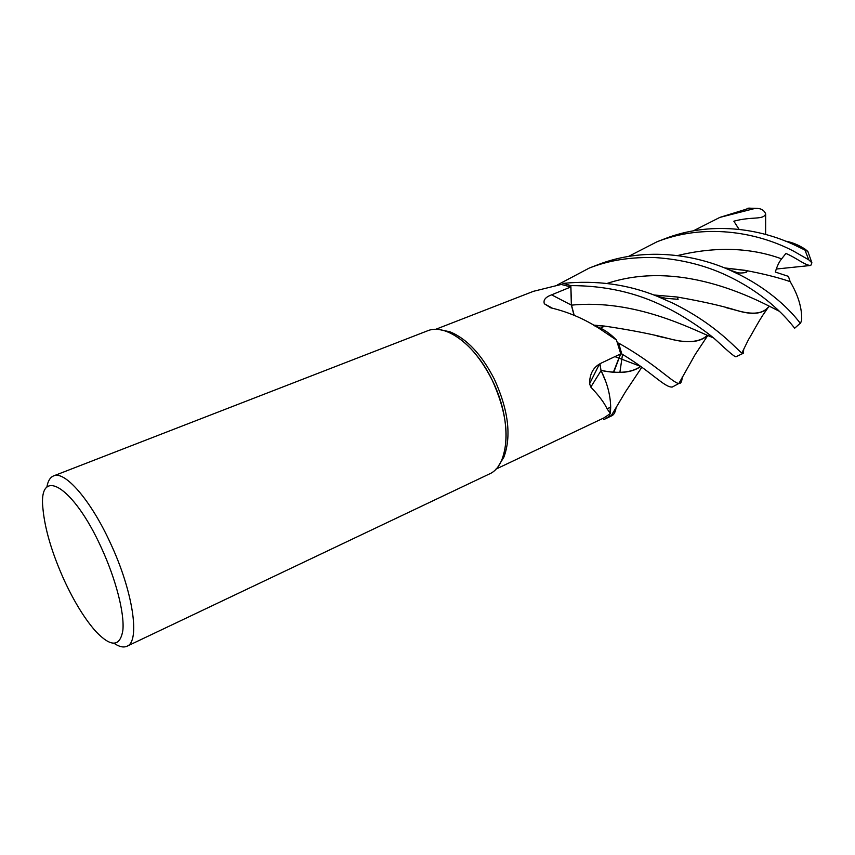 <?xml version="1.0" encoding="UTF-8"?>
<svg xmlns="http://www.w3.org/2000/svg" width="855" height="855" viewBox="0 0 855 855"><rect width="100%" height="100%" fill="white"/><g stroke="black" fill="none" stroke-linecap="round" stroke-linejoin="round"><path stroke-width="1.28" d="M440.122 329.741L449.837 331.772C466.734 338.591 481.579 354.398 494.361 379.193C508.436 410.176 511.611 436.168 503.873 457.179L498.679 465.622M594.791 325.937C601.215 327.839 607.542 331.644 613.762 337.372L616.466 340.023L604.635 332.114C587.951 320.433 570.007 312.342 550.812 307.843L544.368 303.792C543.064 300.073 545.479 297.091 551.603 294.847L570.819 286.97L571.375 305.107L573.983 315.142M533.402 291.331L561.243 284.448L570.819 286.97M449.837 331.772L446.652 331.473C463.88 338.441 479.046 354.611 492.127 379.983C512.273 419.816 509.762 465.815 489.049 474.13L126.968 646.241C123.558 647.78 119.273 646.829 114.132 643.377M64.178 580.171C51.952 553.035 44.877 529.192 42.932 508.607C38.154 465.729 72.996 485.127 101.296 547.617C115.842 579.092 124.541 613.003 122.885 630.167C120.128 646.989 111.118 647.438 95.878 631.514C84.869 619.116 74.3 601.995 64.178 580.171M46.843 487.211C47.869 481.098 50.114 477.336 53.576 475.914C64.734 470.41 90.705 499.983 110.338 542.946C133.156 591.436 140.423 641.784 126.968 646.241M53.576 475.914L427.329 330.896C445.316 322.987 475.102 344.512 492.127 379.983C506.523 411.683 509.783 438.252 501.896 459.701L503.873 457.179M616.466 340.023L620.751 353.842L601.45 362.99C593.541 366.763 589.587 373.678 589.587 383.724L590.805 387.08L601.044 370.632C607.2 382.88 610.417 395.031 610.684 407.087L610.417 413.542L603.886 417.913L495.804 469.192M599.868 363.835L601.044 370.632M610.417 413.542L607.071 408.829C604.432 402.951 599.013 395.705 590.805 387.08M672.479 303.001L656.779 296.108C627.602 284.341 596.437 280.098 563.295 283.379L570.851 285.613C605.084 285.613 636.216 292.581 664.25 306.518C679.629 313.432 705.546 330.49 716.308 340.343C728.268 351.555 734.808 357.027 735.931 356.781L743.284 353.286L741.884 352.965C737.534 350.593 717.58 325.039 672.479 303.001M739.212 274.519L729.23 269.849C691.364 253.24 641.934 247.469 597.592 264.836L589.234 268.075C603.341 262.656 623.167 256.853 654.663 257.537C682.867 259.375 708.496 266.129 731.538 277.79C772.835 298.448 791.912 324.964 794.669 328.213L800.237 323.276C795.278 316.574 776.329 293.201 739.212 274.519M557.225 285.025L589.234 268.075M628.639 256.361L656.918 241.815C702.949 223.657 755.168 230.978 793.761 251.231L808.819 259.877L811.897 262.806L810.775 265.456C805.036 265.52 796.935 258.114 785.916 253.443L781.62 258.862C779.119 261.844 777.024 266.236 775.335 272.061L788.417 276.368L790.159 281.626C778.274 277.522 763.194 273.739 744.908 270.298L724.559 267.914M785.499 241.131C792.072 242.275 798.645 244.979 805.218 249.243L807.879 251.477L796.86 246.133C759.315 227.622 709.415 221.295 664.73 238.78L656.918 241.815M693.416 230.797L719.846 217.405L754.666 208.513L757.541 208.428C761.613 208.684 764.317 210.512 765.653 213.9C763.462 220.237 751.994 216.197 733.857 221.199L739.073 229.397M749.814 208.075L719.846 217.405M563.295 283.379L562.002 284.555M603.16 418.255L603.78 419.581L611.902 415.733L609.551 416.161L604.571 419.217M609.551 416.161L609.872 414.023M609.978 413.168L610.32 407.258M606.013 382.185L601.001 370.386L599.964 363.77M613.484 372.011L620.527 353.949L621.799 353.959C651.606 371.829 664.698 387.753 672.276 387.037L678.881 383.478C673.409 383.468 655.293 363.61 618.614 343.09L621.799 353.959M574.165 315.228L571.503 305.149L570.851 285.613M768.389 307.159L766.005 309.328C760.33 313.956 750.829 314.394 737.512 310.643L737.822 310.76C752.101 314.971 762.136 313.988 767.929 307.821L763.75 313.903M737.822 310.76C723.02 306.09 702.81 301.505 677.171 297.016L653.819 294.975M743.722 349.492L743.284 353.286M737.512 310.643L726.568 307.789M640.758 366.485C632.016 372.759 618.806 374.084 601.129 370.461M622.526 354.419L619.907 372.246M616.06 407.814C615.408 412.024 614.018 414.664 611.902 415.733M614.873 356.61L640.619 366.389C632.016 372.598 618.806 373.924 601.001 370.386M724.922 268.064L745.122 270.426M789.464 281.413L790.052 281.594M790.159 281.626C798.207 295.189 802.043 308.003 801.691 320.101L800.494 323.361M707.384 335.395L706.166 336.41C698.428 342.363 686.373 343.197 669.999 338.89L656.993 335.994M604.421 326.161L593.605 325.221M707.534 335.459C700.095 342.385 687.698 343.571 670.331 339.007C653.509 334.433 631.567 330.115 604.496 326.065L593.391 325.103M682.247 376.852C682.012 380.539 681.296 382.687 680.099 383.318M765.653 213.9L765.62 234.388M733.857 221.199L739.137 229.407M810.775 265.456L776.244 269.036M571.375 305.107L551.603 294.847M805.036 250.344L808.819 259.877M747.067 208.417L754.666 208.513M779.471 311.338C762.478 303.044 684.043 257.804 607.093 283.433M781.62 258.862C750.348 247.448 715.635 246.358 677.502 255.57M620.687 353.949L613.815 372.032M713.177 337.778C691.567 329.025 634.934 298.844 571.503 305.149M800.237 323.276L794.669 328.213M533.659 291.234L435.548 329.378M613.762 337.372L610.288 335.865M552.255 308.142L544.368 303.792M610.684 407.087L607.071 408.829M599.43 364.102L589.587 383.724M767.929 307.821C759.764 318.616 752.4 333.439 748.606 339.382L741.884 352.965M677.171 297.016L678.122 299.314L665.789 298.288L656.779 296.108M768.805 306.988L766.005 309.328M641.827 367.244L625.593 391.622L611.058 416.032M744.908 270.298L746.928 271.644L745.945 272.521C741.723 273.151 738.741 273.151 736.999 272.521L729.23 269.849M805.218 249.243L796.86 246.133M707.106 335.278L706.166 336.421M707.748 335.545L695.222 354.43L678.881 383.478M604.496 326.065L600.541 328.363M748.67 208.139L757.541 208.428M811.897 262.806L807.879 251.477"/></g></svg>
